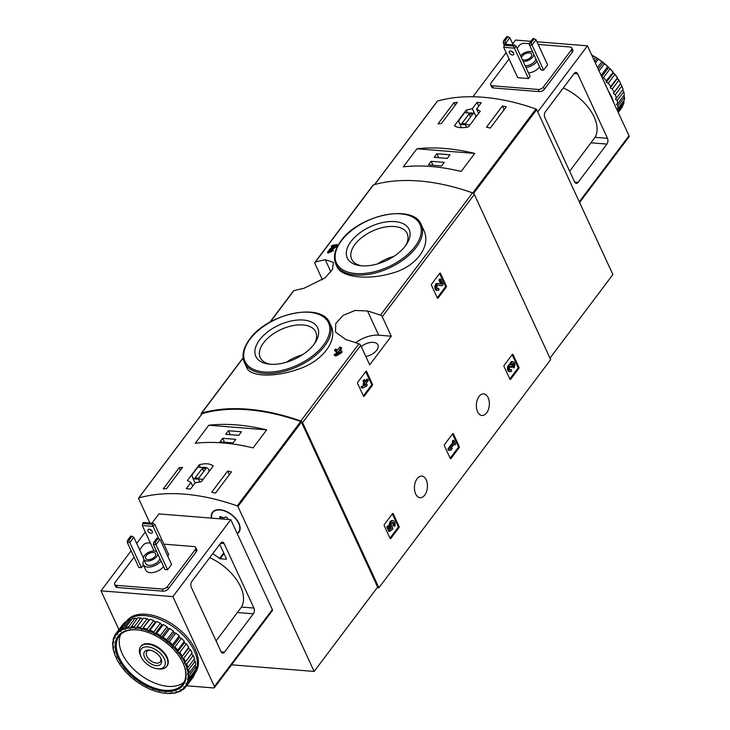 <?xml version="1.0" encoding="UTF-8"?>
<svg xmlns="http://www.w3.org/2000/svg" width="730" height="730" viewBox="0 0 730 730"><rect width="100%" height="100%" fill="white"/><g stroke="black" fill="none" stroke-linecap="round" stroke-linejoin="round"><path stroke-width="1.09" d="M269.89 322.204L293.341 291.042A2.044 1.195 37 0 1 293.761 290.768A190.129 110.942 37 0 1 303.726 288.405L325.206 277.765L332.469 269.352L333.391 262.307L325.297 259.752A190.129 110.942 -143 0 0 315.333 262.116A2.044 1.195 -143 0 0 314.913 262.389A2.044 1.195 -143 0 0 314.913 263.493L322.477 279.882M201.38 414.667L201.279 414.448A2.044 1.195 37 0 1 201.279 413.353A2.044 1.195 37 0 1 201.708 413.07A190.129 110.942 37 0 1 300.806 421.018A2.044 1.195 37 0 1 302.585 422.579L378.916 587.778L377.227 587.641M336.986 266.614C341.166 277.263 367.4 280.402 391.353 273.376C416.146 267.107 431.868 245.855 423.619 229.886L421.237 224.749A47.021 25.86 155.2 0 1 389.4 267.937A47.021 25.86 155.2 0 1 335.864 264.196L336.986 266.614M327.514 252.224L327.943 253.146L333.364 250.718L332.935 249.788A190.129 110.942 -143 0 0 331.776 249.998L328.892 251.293L330.206 249.55L330.635 250.481L336.247 246.886L337.351 245.426L336.913 244.495A190.129 110.942 -143 0 0 331.986 245.463L331.183 246.521L331.621 247.452A190.129 110.942 37 0 1 332.624 247.242M338.766 351.942L338.464 351.285A190.129 110.942 37 0 1 339.395 351.568L334.157 354.634L334.586 355.565A190.129 110.942 37 0 1 336.046 355.994L341.293 352.955L342.087 351.897L341.658 350.966A190.129 110.942 -143 0 0 339.258 350.227L341.302 347.507A190.129 110.942 -143 0 0 339.851 347.069L337.798 349.789A190.129 110.942 -143 0 0 335.417 349.104L334.623 350.163A190.129 110.942 37 0 1 337.005 350.847L336.147 351.988A190.129 110.942 37 0 1 337.607 352.417L337.68 352.572M336.147 351.988L336.576 352.918A190.129 110.942 37 0 1 336.922 353.019M334.623 350.163L335.052 351.094A190.129 110.942 37 0 1 336.512 351.513M341.302 347.507L341.731 348.438L340.18 350.51M246.822 367.783C250.18 376.79 274.854 377.647 298.506 369.106C322.733 361.168 338.391 340.098 330.927 325.607L329.814 323.189A47.021 25.86 155.2 0 1 297.977 366.387A47.021 25.86 155.2 0 1 244.44 362.637L246.822 367.783M345.92 339.614A190.129 110.942 37 0 1 358.923 343.821A2.044 1.195 37 0 1 360.693 345.372L369.699 364.863L391.271 336.211L382.264 316.72A2.044 1.195 -143 0 0 380.485 315.168A190.129 110.942 -143 0 0 367.491 310.962L355.026 310.487L343.137 315.378L335.754 323.536L335.499 332.041L345.92 339.614M314.913 262.389L373.021 185.192A2.044 1.195 37 0 1 373.441 184.909A190.129 110.942 37 0 1 472.547 192.866A2.044 1.195 37 0 1 474.327 194.417L550.657 359.616L378.916 587.778M372.346 385.367A0.821 0.493 -85.4 0 0 372.455 384.217L366.579 371.506A0.821 0.493 -85.4 0 0 365.894 371.415L357.709 382.292A0.821 0.493 -85.4 0 0 357.6 383.442L363.467 396.153A0.821 0.493 -85.4 0 0 364.16 396.244L372.346 385.367L371.36 385.285A0.821 0.493 94.6 0 0 371.479 384.135L365.712 371.661M446.231 287.2A0.821 0.493 -85.4 0 0 446.34 286.05L440.473 273.339A0.821 0.493 -85.4 0 0 439.788 273.248L431.594 284.134A0.821 0.493 -85.4 0 0 431.485 285.284L437.361 297.995A0.821 0.493 -85.4 0 0 438.046 298.077L446.231 287.2L445.254 287.127A0.821 0.493 94.6 0 0 445.364 285.977L439.597 273.495M459.143 447.673A0.821 0.493 -85.4 0 0 459.252 446.523L453.385 433.812A0.821 0.493 -85.4 0 0 452.7 433.72L444.506 444.597A0.821 0.493 -85.4 0 0 444.397 445.747L450.273 458.458A0.821 0.493 -85.4 0 0 450.957 458.549L459.143 447.673L458.166 447.59A0.821 0.493 94.6 0 0 458.276 446.441L452.509 433.967M518.793 368.422A0.821 0.493 -85.4 0 0 518.902 367.272L513.035 354.561A0.821 0.493 -85.4 0 0 512.351 354.47L504.156 365.347A0.821 0.493 -85.4 0 0 504.047 366.506L509.923 379.217A0.821 0.493 -85.4 0 0 510.608 379.299L518.793 368.422L517.816 368.349A0.821 0.493 94.6 0 0 517.926 367.199L512.159 354.716M398.972 527.608A0.821 0.493 -85.4 0 0 399.091 526.458L393.214 513.747A0.821 0.493 -85.4 0 0 392.53 513.655L384.345 524.532A0.821 0.493 -85.4 0 0 384.226 525.682L390.103 538.393A0.821 0.493 -85.4 0 0 390.787 538.485L398.972 527.608L397.996 527.525A0.821 0.493 94.6 0 0 398.105 526.376L392.348 513.902M415.653 493.945A10.831 6.479 -85.4 0 1 415.361 482.156A10.831 6.479 -85.4 0 1 421.812 476.115A10.831 6.479 -85.4 0 1 427.397 487.43A10.831 6.479 -85.4 0 1 420.079 497.714A10.831 6.479 -85.4 0 1 415.653 493.945M477.557 411.702A10.831 6.479 -85.4 0 1 477.265 399.912A10.831 6.479 -85.4 0 1 483.716 393.871A10.831 6.479 -85.4 0 1 489.301 405.187A10.831 6.479 -85.4 0 1 481.983 415.47A10.831 6.479 -85.4 0 1 477.557 411.702M331.183 246.521A190.129 110.942 37 0 1 334.906 245.773L329.996 248.948L327.524 252.215L332.935 249.788M330.206 249.55L335.818 245.964L336.247 246.886M334.157 354.634A190.129 110.942 37 0 1 335.618 355.063L336.046 355.994M335.618 355.063L340.864 352.024L341.293 352.955M336.913 244.495L335.818 245.964M341.658 350.966L340.864 352.024M338.464 351.285L337.607 352.417M350.966 241.511A34.064 18.734 155.2 0 1 393.744 221.528A34.064 18.734 155.2 0 1 406.647 244.13A34.064 18.734 155.2 0 1 360.091 265.647A34.064 18.734 155.2 0 1 350.966 241.511M361.706 265.811A30.569 16.808 155.2 0 1 351.677 259.168A30.569 16.808 155.2 0 1 354.99 244.386A30.569 16.808 155.2 0 1 383.697 227.313A30.569 16.808 155.2 0 1 407.167 233.527A30.569 16.808 155.2 0 1 405.716 245.472M377.684 263.849A30.569 16.808 155.2 0 1 393.871 256.367M259.542 339.952A34.064 18.734 155.2 0 1 302.32 319.968A34.064 18.734 155.2 0 1 315.214 342.58A34.064 18.734 155.2 0 1 268.667 364.087A34.064 18.734 155.2 0 1 259.542 339.952M270.282 364.252A30.569 16.808 155.2 0 1 260.245 357.609A30.569 16.808 155.2 0 1 263.566 342.835A30.569 16.808 155.2 0 1 292.274 325.753A30.569 16.808 155.2 0 1 315.743 331.968A30.569 16.808 155.2 0 1 314.292 343.912M286.251 362.29A30.569 16.808 155.2 0 1 302.448 354.807M391.271 336.211L378.688 335.198A22.082 12.145 -24.8 0 0 355.747 342.717M361.25 346.577A11.041 6.068 155.2 0 1 377.921 344.898A11.041 6.068 155.2 0 1 365.839 356.505M389.993 538.156L397.996 527.525M390.404 528.301L391.389 528.383L390.13 529.387L388.533 525.938L387.74 526.996L386.754 526.923L388.798 531.34L389.774 531.422L392.877 528.931L392.448 527.06A2.327 1.396 -85.4 0 1 391.271 524.605A2.327 1.396 -85.4 0 1 392.849 522.415A2.327 1.396 -85.4 0 1 393.826 525.865L394.839 526.303A4.079 2.436 -85.4 0 0 392.986 520.673L392.01 520.59A4.079 2.436 94.6 0 0 389.373 523.629A4.079 2.436 94.6 0 0 390.404 528.301L389.838 528.757M387.74 526.996L389.774 531.422M388.533 525.938L387.557 525.865L386.754 526.923M391.389 528.383A4.079 2.436 -85.4 0 1 390.349 523.711A4.079 2.436 -85.4 0 1 392.986 520.673M393.826 525.865L394.839 526.303M392.84 525.783A2.327 1.396 94.6 0 0 392.348 522.525M509.814 378.979L517.816 368.349M509.859 369.827A1.861 1.113 94.6 0 0 510.161 369.535L511.137 369.617L511.712 370.849A3.495 2.09 -85.4 0 1 510.206 371.689A3.495 2.09 -85.4 0 1 508.399 368.075A3.495 2.09 -85.4 0 1 510.717 364.717A3.495 2.09 -85.4 0 1 513.044 361.688A3.495 2.09 -85.4 0 1 514.805 364.042A3.495 2.09 -85.4 0 1 513.993 367.829L513.008 367.747L512.433 366.515A1.861 1.113 94.6 0 0 512.414 363.476M513.044 361.688L512.068 361.615A3.495 2.09 94.6 0 0 509.732 364.635A3.495 2.09 94.6 0 0 507.423 368.002A3.495 2.09 94.6 0 0 509.23 371.606L510.206 371.689M510.717 364.717L509.732 364.635M511.137 369.617A1.861 1.113 -85.4 0 1 510.343 370.055A1.861 1.113 -85.4 0 1 509.467 367.582A1.633 0.976 -85.4 0 1 510.489 366.496A1.633 0.976 -85.4 0 1 511.155 367.062L511.958 366.004A1.633 0.976 -85.4 0 1 512.652 363.348A1.861 1.113 -85.4 0 1 512.916 363.321A1.861 1.113 -85.4 0 1 513.847 364.571A1.861 1.113 -85.4 0 1 513.418 366.588L512.433 366.515M513.418 366.588L513.993 367.829M511.347 367.482L510.179 366.989A1.633 0.976 94.6 0 0 509.978 366.679M450.164 458.221L458.166 447.59M452.226 448.457L450.556 448.822L454.315 443.831L454.845 444.981L455.639 443.922L454.005 440.391L453.211 441.449L453.741 442.59L448.84 449.096L447.864 449.014L448.439 450.255L449.415 450.337L451.085 449.972L452.226 448.457L450.821 448.476M448.84 449.096L449.415 450.337M453.741 442.59L452.755 442.517L447.864 449.014M453.211 441.449L452.226 441.367L452.755 442.517M454.005 440.391L453.029 440.309L452.226 441.367M454.845 444.981L453.722 444.606M437.252 297.758L445.254 287.127M437.644 290.467A3.495 2.09 -85.4 0 0 439.15 289.627L438.575 288.396A1.861 1.113 -85.4 0 1 437.781 288.843A1.861 1.113 -85.4 0 1 436.814 286.89A1.861 1.113 -85.4 0 1 438.073 285.12A1.861 1.113 -85.4 0 1 438.137 285.129L442.033 285.804L443.137 284.335L440.683 279.033L439.889 280.092L441.741 284.098L438.319 283.514A3.495 2.09 -85.4 0 0 438.21 283.495L437.224 283.413A3.495 2.09 94.6 0 0 434.861 286.735A3.495 2.09 94.6 0 0 436.668 290.385L437.644 290.467A3.495 2.09 -85.4 0 1 435.846 286.817A3.495 2.09 -85.4 0 1 438.21 283.495M439.889 280.092L438.903 280.019L440.71 283.924M440.683 279.033L439.706 278.96L438.903 280.019M442.033 285.804L437.79 285.156M437.297 288.605A1.861 1.113 94.6 0 0 437.599 288.313L438.575 288.396M438.091 283.495L437.334 283.432A3.495 2.09 94.6 0 0 437.224 283.413M363.357 395.916L371.36 385.285M367.738 379.235L365.684 381.954L364.745 379.919L363.951 380.978L364.89 383.013L364.033 384.144L364.608 385.385L365.465 384.245L365.83 385.048L361.067 386.708L361.633 387.949L362.618 388.031L366.405 386.279L367.199 385.221L366.259 383.186L368.303 380.467L367.738 379.235L366.752 379.153L365.292 381.096M362.043 386.791L362.618 388.031M365.83 385.048L364.918 384.975M364.042 385.34L361.067 386.708M364.608 385.385L363.631 385.303L363.056 384.062L364.033 384.144M364.89 383.013L363.914 382.931L363.056 384.062M363.951 380.978L362.974 380.896L363.914 382.931M364.745 379.919L363.768 379.837L362.974 380.896M190.986 482.439L186.278 488.689A190.129 110.942 37 0 1 190.521 489.027L195.229 482.776L201.462 481.636L213.251 465.959C209.939 463.459 205.258 463.085 199.199 464.837L187.409 480.504L190.986 482.439L192.693 486.143M149.878 522.954L138.59 498.526A0.821 0.474 37 0 1 138.764 497.979A190.129 110.942 37 0 1 237.223 505.881A0.821 0.474 37 0 1 237.934 506.501L314.146 671.445L231.593 664.82M202.037 413.919A0.821 0.474 37 0 1 202.265 413.609A190.129 110.942 37 0 1 300.724 421.511A0.821 0.474 37 0 1 301.435 422.132L377.647 587.075L314.146 671.445M166.577 488.635A190.129 110.942 -143 0 0 163.246 488.899L179.215 467.674A190.129 110.942 37 0 1 182.555 467.41L166.577 488.635M231.501 471.872L215.523 493.097A190.129 110.942 -143 0 0 211.682 492.248L227.65 471.023A190.129 110.942 37 0 1 231.501 471.872M195.239 443.265A190.129 110.942 37 0 1 253.082 447.901L266.66 429.861A190.129 110.942 -143 0 0 208.816 425.225L195.239 443.265M211.445 518.117A16.562 9.663 37 0 1 212.466 512.287A16.562 9.663 37 0 1 231.51 514.522A16.562 9.663 37 0 1 238.929 532.207A16.562 9.663 37 0 1 237.277 533.685M212.704 512.652A16.562 9.663 37 0 1 213.142 511.538M239.458 531.358A16.562 9.663 37 0 1 238.509 532.07M141.136 656.909A14.472 8.45 37 0 1 141.018 656.626A14.472 8.45 37 0 1 148.062 646.899A14.472 8.45 37 0 1 164.505 659.281A14.472 8.45 37 0 1 157.105 668.735A14.472 8.45 37 0 1 141.136 656.909M144.54 657.183A10.22 5.968 37 0 1 149.604 650.138A10.22 5.968 37 0 1 160.965 658.688A10.22 5.968 37 0 1 156.183 665.577A10.22 5.968 37 0 1 144.54 657.183M140.552 655.567A16.352 9.545 37 0 1 140.415 655.248A16.352 9.545 37 0 1 140.561 646.78A16.352 9.545 37 0 1 159.368 648.988A16.352 9.545 37 0 1 166.696 666.453A16.352 9.545 37 0 1 158.593 668.936L157.105 668.735M160.636 658.004A8.45 4.928 37 0 1 160.326 661.772A8.45 4.928 37 0 1 153.574 662.338A8.45 4.928 37 0 1 146.821 656.142A8.45 4.928 37 0 1 146.821 651.607A8.45 4.928 37 0 1 150.353 650.266M199.199 464.837L200.349 467.319M208.707 472.009A8.997 4.946 -24.8 0 0 208.68 469.463A8.997 4.946 -24.8 0 0 202.566 467.492L197.848 467.118L192.346 474.427A8.997 4.946 -24.8 0 0 192.355 477.009A8.997 4.946 -24.8 0 0 198.469 478.98L203.168 479.364M199.892 482.074L198.469 478.98M202.31 468.322L195.129 477.867L198.715 478.159L205.906 468.605L202.31 468.322L203.761 471.452M180.41 470.257L179.215 467.674M229.357 474.719L227.65 471.023M228.408 430.737L225.707 434.313L238.783 435.363L241.475 431.786L228.408 430.737L230.224 434.678M222.714 438.292L220.022 441.878L233.089 442.927L235.781 439.341L222.714 438.292L224.539 442.243M266.66 429.861L208.816 425.225M211.782 518.145A16.151 9.426 37 0 1 212.795 512.533A16.151 9.426 37 0 1 231.364 514.714A16.151 9.426 37 0 1 238.601 531.96A16.151 9.426 37 0 1 237.113 533.329M220.533 518.847A2.829 1.652 -143 0 0 220.086 518.044A1.615 0.94 -143 0 1 219.867 516.822A1.615 0.94 -143 0 1 221.71 517.032A2.829 1.652 -143 0 0 224.931 517.387A2.829 1.652 -143 0 0 224.995 517.296A1.615 0.94 -143 0 1 225.032 517.241A1.615 0.94 -143 0 1 226.528 517.223A1.615 0.94 -143 0 1 227.714 518.656A2.829 1.652 -143 0 0 227.997 519.441M212.795 512.533L213.99 510.936A16.151 9.426 37 0 1 214.082 510.827M239.887 530.245A16.151 9.426 37 0 1 239.805 530.363L238.601 531.96M153.711 542.408L156.904 538.165L159.98 539.342L155.992 544.644L155.016 542.509L153.711 542.408L153.373 544.434L155.992 544.644L167.59 569.756L164.98 569.546L153.373 544.434M158.218 538.265L155.016 542.509M159.98 539.342L171.587 564.454L167.59 569.756M127.568 540.309L130.761 536.066L133.836 537.243L129.849 542.545L128.872 540.41L127.568 540.309L127.23 542.335L129.849 542.545L141.447 567.657L138.837 567.447L127.23 542.335M132.075 536.167L128.872 540.41M133.836 537.243L143.454 558.039M221.062 651.689L191.269 587.203A4.088 2.446 -85.4 0 1 191.826 581.454L220.688 543.111A4.088 2.446 -85.4 0 1 222.449 542.135A4.088 2.446 -85.4 0 1 224.119 543.558L253.912 608.044A4.088 2.446 -85.4 0 1 253.346 613.802L224.493 652.136A4.088 2.446 -85.4 0 1 222.732 653.113A4.088 2.446 -85.4 0 1 221.062 651.689M209.729 557.665A40.478 23.625 -143 0 1 241.475 607.05L216.098 640.94M118.926 629.634L100.996 590.835L172.891 596.611L230.799 519.669L272.345 609.577A2.044 1.195 37 0 1 272.345 610.672L214.428 687.614A2.044 1.195 37 0 1 213.516 687.934L186.688 685.78M172.891 596.611L214.428 686.51A2.044 1.195 37 0 1 214.428 687.614M100.996 590.835L131.135 550.794M136.692 543.412L145.297 531.978M151.968 523.127L158.912 513.902L230.799 519.669M134.092 557.182L115.094 582.421A4.088 2.245 -24.8 0 0 114.647 584.402L115.65 586.573A4.088 2.245 -24.8 0 0 117.366 587.513L163.109 591.181A4.088 2.245 -24.8 0 0 168.375 588.791L196.333 551.643A4.088 2.245 -24.8 0 0 196.781 549.672L195.777 547.5A4.088 2.245 -24.8 0 0 194.061 546.56L163.876 544.142M219.657 544.48A0.821 0.474 37 0 1 220.022 544.918L226.373 558.669A0.821 0.474 37 0 1 226.008 559.235L220.15 558.769A0.821 0.474 37 0 1 219.547 558.505L223.727 552.938M212.704 553.723A39.219 22.885 37 0 1 219.547 558.505M114.647 584.402A4.088 2.245 -24.8 0 0 116.362 585.341L162.115 589.01A4.088 2.245 -24.8 0 0 167.371 586.619L195.33 549.48A4.088 2.245 -24.8 0 0 195.777 547.5M150.417 543.056L148.309 542.892A4.088 2.245 -24.8 0 0 143.043 545.283L139.64 549.799M163.556 566.48A10.32 5.676 155.2 0 1 150.17 572.648A10.32 5.676 155.2 0 1 145.836 570.285L143.262 564.701A10.32 5.676 155.2 0 1 144.075 560.138M158.729 538.585L152.132 524.259L142.651 523.501L143.454 522.443L152.926 523.2L154.696 524.268L168.739 554.654L167.699 556.032M143.418 565.047L141.447 567.657M149.851 529.35A2.655 1.551 -143 0 0 152.041 530.993M148.017 531.066A2.655 1.551 37 0 1 148.026 529.633A2.655 1.551 37 0 1 151.073 529.989A2.655 1.551 37 0 1 152.269 532.827A2.655 1.551 37 0 1 150.143 533.01A2.655 1.551 37 0 1 148.017 531.066M154.103 551.04L142.314 525.527L153.099 526.394L154.696 524.268M142.651 523.501L142.314 525.527M152.132 524.259L152.926 523.2M157.799 554.015A7.665 4.216 155.2 0 1 146.885 561.005A7.665 4.216 155.2 0 1 143.664 559.244A7.665 4.216 155.2 0 1 147.889 552.701A7.665 4.216 155.2 0 1 156.813 551.871M147.935 559.609A5.521 3.039 155.2 0 1 145.617 558.341A5.521 3.039 155.2 0 1 149.358 553.276A5.521 3.039 155.2 0 1 155.636 553.714A5.521 3.039 155.2 0 1 153.692 557.711A5.521 3.039 155.2 0 1 147.935 559.609M159.806 558.359A7.665 4.216 155.2 0 1 148.893 565.348A7.665 4.216 155.2 0 1 145.671 563.587L143.664 559.244M160.983 560.895A10.32 5.676 155.2 0 1 147.588 567.073A10.32 5.676 155.2 0 1 143.262 564.701M126.171 621.705L126.692 621.002A42.933 25.048 37 0 1 161.011 618.118A42.933 25.048 37 0 1 195.311 649.581A42.933 25.048 37 0 1 195.302 672.64L195.211 672.759M186.697 664.154A43.955 25.65 37 0 1 187.92 667.439L194.508 658.679A43.955 25.65 37 0 0 193.286 655.403L191.388 654.043L192.127 652.903L184.398 663.333L186.697 664.154L193.286 655.403M187.92 667.439L186.46 668.853L188.596 669.857L195.184 661.106A43.955 25.65 37 0 1 195.759 664.236L189.17 672.987L187.428 674.128L189.353 675.268L195.941 666.508A43.955 25.65 37 0 1 195.859 669.401L189.262 678.152L187.281 679L188.951 680.205L195.54 671.454A43.955 25.65 37 0 1 194.791 674.009L188.203 682.769L186.022 683.307L187.391 684.539L193.979 675.788A43.955 25.65 37 0 1 192.72 677.769A43.955 25.65 37 0 1 192.592 677.933M188.596 669.857A43.955 25.65 37 0 1 189.17 672.987M189.353 675.268A43.955 25.65 37 0 1 189.262 678.152M188.951 680.205A43.955 25.65 37 0 1 188.203 682.769M187.391 684.539A43.955 25.65 37 0 1 186.132 686.529A43.955 25.65 37 0 1 186.004 686.693L183.677 686.921L184.726 688.135L185.758 686.766M184.726 688.135A43.955 25.65 37 0 1 182.746 689.804L180.337 689.74L181.04 690.872L181.706 689.987M181.04 690.872A43.955 25.65 37 0 1 178.521 692.022L176.085 691.675L176.441 692.679L176.925 692.031M176.441 692.679A43.955 25.65 37 0 1 173.457 693.263L171.066 692.661L170.857 693.363A43.134 25.167 37 0 1 166.404 693.372L165.427 692.679L165.044 693.272L165.5 692.733M165.089 693.29A43.955 25.65 37 0 1 164.35 693.199A43.955 25.65 37 0 1 164.031 693.153M165.044 693.272A43.134 25.167 37 0 1 163.703 693.117A43.134 25.167 37 0 1 160.226 692.514L159.332 691.721L158.784 692.177A43.134 25.167 37 0 1 153.765 690.671L152.971 689.813L152.278 690.133A43.134 25.167 37 0 1 147.204 687.925L146.547 687.03L145.726 687.186A43.134 25.167 37 0 1 140.744 684.348L140.242 683.435L139.321 683.435A43.134 25.167 37 0 1 134.585 680.05L134.247 679.146L133.252 678.991A43.134 25.167 37 0 1 128.918 675.159L128.754 674.301L127.723 673.991A43.134 25.167 37 0 1 123.899 669.83L123.927 669.036L122.877 668.58A43.134 25.167 37 0 1 119.702 664.218L119.912 663.515L118.88 662.931A43.134 25.167 37 0 1 116.444 658.496L116.818 657.913L115.331 656.024A43.955 25.65 37 0 1 114.108 652.748L114.528 652.182M115.842 657.21A43.134 25.167 37 0 1 115.769 657.027A43.134 25.167 37 0 1 114.218 652.848L114.765 652.383L113.433 650.32A43.955 25.65 37 0 1 112.849 647.191L113.314 646.579M113.871 651.589A43.134 25.167 37 0 1 113.104 647.428L113.798 647.108L112.666 644.918A43.955 25.65 37 0 1 112.758 642.026L113.287 641.323M113.004 646.251A43.134 25.167 37 0 1 113.123 642.409L113.944 642.245L113.077 639.973A43.955 25.65 37 0 1 113.825 637.409L114.665 636.295M113.287 641.341A43.134 25.167 37 0 1 114.281 637.938L115.203 637.938L114.628 635.638A43.955 25.65 37 0 1 115.897 633.658A43.955 25.65 37 0 1 116.024 633.485L122.613 624.734A43.955 25.65 37 0 0 122.485 624.898A43.955 25.65 37 0 0 122.357 625.072M114.701 637.025A43.134 25.167 37 0 1 116.554 634.169L117.548 634.324L117.293 632.043L123.881 623.292A43.955 25.65 37 0 1 125.87 621.613L119.282 630.373L120.888 631.505L120.979 629.306L127.577 620.555A43.955 25.65 37 0 1 130.095 619.405L123.507 628.156L125.14 629.57L125.587 627.499L132.176 618.748A43.955 25.65 37 0 1 135.16 618.164L128.562 626.915L130.159 628.576L137.55 617.936A43.955 25.65 37 0 1 140.899 617.927L134.311 626.678L135.798 628.567L143.527 618.137A43.955 25.65 37 0 1 147.15 618.702L140.561 627.462L141.894 629.525L149.942 619.35A43.955 25.65 37 0 1 153.711 620.473L147.122 629.233L148.254 631.423L149.988 630.282L156.585 621.531A43.955 25.65 37 0 1 160.399 623.183L153.811 631.943L154.678 634.215L156.667 633.375L163.255 624.615A43.955 25.65 37 0 1 166.997 626.751L160.408 635.502L160.983 637.81L163.164 637.272L169.752 628.512A43.955 25.65 37 0 1 173.311 631.058L166.723 639.818L166.978 642.09L169.296 641.862L175.884 633.111A43.955 25.65 37 0 1 179.151 635.985L172.563 644.745L172.472 646.944L174.871 647.008L181.469 638.257A43.955 25.65 37 0 1 184.334 641.378L177.746 650.138L177.299 652.2L179.726 652.556L186.314 643.796A43.955 25.65 37 0 1 188.705 647.081L181.314 657.721L183.704 658.323L190.293 649.572A43.955 25.65 37 0 1 192.127 652.903M117.293 632.043A43.955 25.65 37 0 1 119.282 630.373M120.979 629.306A43.955 25.65 37 0 1 123.507 628.156M125.587 627.499A43.955 25.65 37 0 1 128.562 626.915M130.953 626.687A43.955 25.65 37 0 1 134.311 626.678M136.939 626.887A43.955 25.65 37 0 1 140.561 627.462M143.345 628.101A43.955 25.65 37 0 1 147.122 629.233M149.988 630.282A43.955 25.65 37 0 1 153.811 631.943M156.667 633.375A43.955 25.65 37 0 1 160.408 635.502M163.164 637.272A43.955 25.65 37 0 1 166.723 639.818M169.296 641.862A43.955 25.65 37 0 1 172.563 644.745M174.871 647.008A43.955 25.65 37 0 1 177.746 650.138M179.726 652.556A43.955 25.65 37 0 1 182.117 655.832M183.704 658.323A43.955 25.65 37 0 1 185.539 661.663M185.383 664.026A43.134 25.167 37 0 1 187.008 668.397M187.355 669.647A43.134 25.167 37 0 1 188.121 673.817M188.221 674.995A43.134 25.167 37 0 1 188.103 678.836M187.939 679.895A43.134 25.167 37 0 1 186.935 683.298M186.524 684.22A43.134 25.167 37 0 1 184.672 687.076M184.015 687.824A43.134 25.167 37 0 1 181.368 690.051M180.493 690.598A43.134 25.167 37 0 1 177.135 692.122M176.067 692.469A43.134 25.167 37 0 1 172.097 693.245M113.825 637.409L114.281 637.938M116.024 633.485L116.554 634.169M117.211 633.421A43.134 25.167 37 0 1 119.848 631.195M120.733 630.638A43.134 25.167 37 0 1 124.091 629.114M125.158 628.776A43.134 25.167 37 0 1 129.128 627.992M130.36 627.873A43.134 25.167 37 0 1 134.822 627.864M136.181 627.973A43.134 25.167 37 0 1 141 628.731M142.441 629.059A43.134 25.167 37 0 1 147.46 630.565M148.947 631.112A43.134 25.167 37 0 1 154.021 633.311M155.499 634.051A43.134 25.167 37 0 1 160.481 636.889M161.905 637.801A43.134 25.167 37 0 1 166.641 641.186M167.973 642.245A43.134 25.167 37 0 1 172.307 646.077M173.503 647.255A43.134 25.167 37 0 1 177.326 651.406M178.348 652.656A43.134 25.167 37 0 1 181.524 657.018M182.345 658.314A43.134 25.167 37 0 1 184.781 662.74M183.13 663.232A40.688 23.743 37 0 1 183.476 664.008A40.688 23.743 37 0 1 163.684 691.356A40.688 23.743 37 0 1 117.466 656.562A40.688 23.743 37 0 1 138.262 629.972A40.688 23.743 37 0 1 183.13 663.232M183.349 663.707A39.867 23.26 37 0 1 182.865 684.065A39.867 23.26 37 0 1 137.021 678.672A39.867 23.26 37 0 1 119.163 636.113A39.867 23.26 37 0 1 138.59 630.017M184.179 681.939A39.867 23.26 37 0 1 140.014 674.693A39.867 23.26 37 0 1 120.842 634.26M140.753 646.534A16.352 9.545 37 0 1 149.039 643.787A16.352 9.545 37 0 1 167.079 657.155A16.352 9.545 37 0 1 167.216 657.474A16.352 9.545 37 0 1 166.878 666.189M126.19 621.714A42.933 25.048 37 0 1 160.6 619.697A42.933 25.048 37 0 1 194.308 650.904A42.933 25.048 37 0 1 195.293 672.467M126.609 621.832L125.87 621.613M131.29 619.925L130.095 619.405M136.711 619.049L135.16 618.164M142.715 619.222L140.899 617.927M149.942 619.35L148.883 620.235L147.15 618.702M156.585 621.531L155.244 622.142L153.711 620.473M163.255 624.615L161.668 624.926L160.399 623.183M169.752 628.512L167.973 628.521L166.997 626.751M175.884 633.111L173.968 632.81L173.311 631.058M181.469 638.257L179.461 637.655L179.151 635.985M186.314 643.796L184.288 642.92L184.334 641.378M190.293 649.572L188.304 648.441L188.705 647.081M195.184 661.106L193.678 659.774M195.941 666.508L194.901 665.377M195.54 671.454L194.937 670.624M170.857 693.363L171.504 692.907M171.066 693.491A43.955 25.65 37 0 1 167.718 693.5L166.404 693.372M184.398 663.333L191.388 654.043M181.314 657.721L188.304 648.441M177.299 652.2L184.288 642.92M172.472 646.944L179.461 637.655M166.978 642.09L173.968 632.81M160.983 637.81L167.973 628.521M154.678 634.215L161.668 624.926M148.254 631.423L155.244 622.142M141.894 629.525L148.883 620.235M477.037 102.41L472.328 108.66L466.224 110.084L454.434 125.761C457.573 127.878 462.254 128.252 468.477 126.883L480.276 111.215L476.571 109.007L481.28 102.747A190.129 110.942 -143 0 0 477.037 102.41L478.743 106.115M549.973 358.138L612.89 274.553L536.678 109.609A0.821 0.474 -143 0 0 535.966 108.989A190.129 110.942 -143 0 0 437.507 101.087A0.821 0.474 -143 0 0 437.279 101.388M502.432 105.969A190.129 110.942 37 0 1 506.282 106.817L490.314 128.033A190.129 110.942 -143 0 0 486.463 127.193L502.432 105.969L504.138 109.664M438.027 123.844L453.996 102.62A190.129 110.942 37 0 1 457.336 102.355L441.367 123.58A190.129 110.942 -143 0 0 438.027 123.844M474.746 153.419A190.129 110.942 -143 0 0 416.903 148.774L474.746 153.419L461.159 171.459A190.129 110.942 37 0 0 403.316 166.823L416.903 148.774M476.571 109.007L478.615 113.424M472.328 108.66L474.865 114.172M466.224 110.084L467.529 112.904M475.495 117.567A8.997 4.946 -24.8 0 0 475.476 115.021A8.997 4.946 -24.8 0 0 469.363 113.05L464.645 112.675L459.143 119.985A8.997 4.946 -24.8 0 0 459.143 122.567A8.997 4.946 -24.8 0 0 465.256 124.538L469.965 124.912M466.534 127.285L465.256 124.538M465.512 123.717L472.702 114.163L469.107 113.871L461.917 123.425L465.512 123.717M470.558 117.01L469.107 113.871M455.191 105.202L453.996 102.62M441.568 165.947L444.269 162.37L431.193 161.321L428.501 164.898L441.568 165.947M447.262 158.392L449.963 154.806L436.887 153.756L434.195 157.342L447.262 158.392M438.712 157.698L436.887 153.756M433.018 165.263L431.193 161.321M506.501 44.348L504.905 40.853L503.6 40.743L503.262 42.769L504.266 44.941M503.6 40.743L506.793 36.5L509.868 37.677L505.872 42.979L503.262 42.769M504.905 40.853L508.098 36.6M513.199 44.886L509.868 37.677M531.048 42.951L529.743 42.842L529.405 44.868L541.003 69.98L543.622 70.189L531.048 42.951L534.241 38.699L536.012 39.776L532.015 45.078L529.405 44.868M529.743 42.842L532.936 38.599L534.241 38.699M543.622 70.189L547.619 64.888L536.012 39.776M607.479 138.326L577.676 73.84A4.088 2.446 94.6 0 0 576.006 72.416A4.088 2.446 94.6 0 0 574.245 73.392L545.392 111.736A4.088 2.446 94.6 0 0 544.826 117.484L574.629 181.971A4.088 2.446 94.6 0 0 576.298 183.394A4.088 2.446 94.6 0 0 578.06 182.418L606.913 144.084A4.088 2.446 94.6 0 0 607.479 138.326L595.041 137.331A40.478 23.625 -143 0 0 563.295 87.947M595.041 137.331L569.655 171.221M530.902 41.3L515.572 40.068L512.725 43.855M506.127 52.606L472.894 96.761M579.593 202.484L629.005 136.848A2.044 1.195 -143 0 0 629.005 135.743L587.458 45.835L537.736 111.9M509.084 58.993L491.117 82.864A4.088 2.245 -24.8 0 0 490.679 84.835L491.673 87.007A4.088 2.245 -24.8 0 0 493.389 87.947L539.142 91.615A4.088 2.245 -24.8 0 0 544.407 89.224L572.366 52.085A4.088 2.245 -24.8 0 0 572.813 50.105L571.809 47.934A4.088 2.245 -24.8 0 0 570.093 46.994L538.165 44.439M587.458 45.835L536.942 41.783M529.588 43.745L524.341 43.325A4.088 2.245 -24.8 0 0 519.076 45.716L517.114 48.326M490.679 84.835A4.088 2.245 -24.8 0 0 492.385 85.775L538.138 89.443A4.088 2.245 -24.8 0 0 543.403 87.053L571.362 49.914A4.088 2.245 -24.8 0 0 571.809 47.934M539.589 66.914A10.32 5.676 155.2 0 1 528.52 73.027M528.493 78.548L530.099 76.422L516.055 46.045L514.285 44.968L504.813 44.211L503.673 47.295L517.716 77.681L528.493 78.548L514.458 48.162L503.673 47.295M516.055 46.045L514.458 48.162L513.491 46.036L504.01 45.269M509.376 52.834A2.655 1.551 37 0 1 509.376 51.401A2.655 1.551 37 0 1 511.502 51.228A2.655 1.551 37 0 1 513.628 53.171A2.655 1.551 37 0 1 513.628 54.604A2.655 1.551 37 0 1 511.502 54.777A2.655 1.551 37 0 1 509.376 52.834M511.201 51.118A2.655 1.551 -143 0 0 513.4 52.77M513.491 46.036L514.285 44.968M520.599 55.882A7.665 4.216 155.2 0 1 530.4 51.492A7.665 4.216 155.2 0 1 532.836 52.304M533.831 54.458A7.665 4.216 155.2 0 1 523.182 61.457M521.494 57.816A5.521 3.039 155.2 0 1 529.35 52.879A5.521 3.039 155.2 0 1 531.668 54.148A5.521 3.039 155.2 0 1 528.693 58.829A5.521 3.039 155.2 0 1 522.279 59.513M535.838 58.792A7.665 4.216 155.2 0 1 525.18 65.8M537.015 61.338A10.32 5.676 155.2 0 1 525.947 67.443M621.139 108.597A43.955 25.65 -143 0 0 621.267 108.432A43.955 25.65 -143 0 0 622.535 106.452L618.155 112.265M617.507 110.86L624.086 102.118A43.955 25.65 -143 0 1 623.338 104.673L617.954 111.827M624.497 97.172A43.955 25.65 -143 0 1 624.405 100.056L617.817 108.816A43.955 25.65 -143 0 0 617.909 105.923L624.497 97.172L623.849 95.502M623.73 91.761A43.955 25.65 -143 0 1 624.314 94.9L617.717 103.651A43.955 25.65 -143 0 0 617.142 100.521L623.73 91.761L622.635 89.909M621.422 85.118A43.134 25.167 -143 0 0 621.394 85.063A43.134 25.167 -143 0 0 621.321 84.872L621.832 86.058A43.955 25.65 -143 0 1 623.055 89.343L616.467 98.094A43.955 25.65 -143 0 0 615.244 94.818L621.832 86.058L621.321 84.872L620.336 84.178L620.683 83.567L614.085 92.318A43.955 25.65 -143 0 0 612.26 88.987L618.848 80.236L617.252 78.566L617.461 77.864L610.663 86.496A43.955 25.65 -143 0 0 608.282 83.211L614.87 74.46L613.236 73.046L613.264 72.252L606.292 80.802A43.955 25.65 -143 0 0 603.427 77.672L610.015 68.912L609.44 68.091L607.698 66.649L601.118 75.4M620.683 83.567A43.955 25.65 -143 0 0 618.848 80.236M617.252 77.736A43.955 25.65 -143 0 0 614.87 74.46M612.881 72.042A43.955 25.65 -143 0 0 610.015 68.912M607.698 66.649A43.955 25.65 -143 0 0 604.44 63.765L599.056 70.929M608.245 66.923A43.134 25.167 -143 0 0 603.911 63.09L601.867 61.721L597.487 67.534M601.867 61.721A43.955 25.65 -143 0 0 598.308 59.176L595.406 63.035M602.578 62.032A43.134 25.167 -143 0 0 597.843 58.646L595.552 57.414L593.846 59.668M595.552 57.414A43.955 25.65 -143 0 0 591.829 55.288M620.719 83.585A43.134 25.167 -143 0 0 618.283 79.15M617.461 77.864A43.134 25.167 -143 0 0 614.286 73.502M613.264 72.252A43.134 25.167 -143 0 0 609.44 68.091M604.44 63.765L603.911 63.09M598.308 59.176L597.843 58.646M596.419 57.734A43.134 25.167 -143 0 0 591.711 55.042M613.601 102.401A42.933 25.048 -143 0 0 608.273 90.885M617.817 108.816L616.667 109.044M617.717 103.651L616.375 104.262L617.909 105.923M616.467 98.094L615.408 98.988L617.142 100.521M614.085 92.318L613.355 93.458L615.244 94.818M610.663 86.496L610.262 87.855L612.26 88.987M606.292 80.802L606.247 82.335L608.282 83.211M601.967 77.234L603.427 77.672M596.921 58.655L594.731 61.566M602.916 62.935L598.235 69.158M608.409 67.781L601.712 76.677M613.236 73.046L606.247 82.335M617.252 78.566L610.262 87.855M620.336 84.178L613.355 93.458M293.761 290.768L270.255 321.994M243.145 358.019L201.708 413.07M358.923 343.821L300.806 421.018M472.547 192.866L380.485 315.168M373.441 184.909L315.333 262.116M360.693 345.372L302.585 422.579M474.327 194.417L382.264 316.72M341.43 240.745A45.999 25.294 155.2 0 1 416.036 219.319A45.999 25.294 155.2 0 1 377.118 271.022A45.999 25.294 155.2 0 1 341.43 240.745M250.007 339.185A45.999 25.294 155.2 0 1 324.604 317.769A45.999 25.294 155.2 0 1 285.695 369.462A45.999 25.294 155.2 0 1 250.007 339.185M367.491 310.962L378.688 335.198M325.297 259.752L330.891 271.861M390.787 538.485L390.121 538.43M399.091 526.458L398.105 526.376M393.214 513.747L392.503 513.692M510.608 379.299L509.942 379.244M518.902 367.272L517.926 367.199M513.035 354.561L512.323 354.506M511.155 367.062L510.179 366.989M450.957 458.549L450.291 458.495M459.252 446.523L458.276 446.441M453.385 433.812L452.673 433.748M438.046 298.077L437.38 298.032M446.34 286.05L445.364 285.977M440.473 273.339L439.761 273.285M364.16 396.244L363.485 396.189M372.455 384.217L371.479 384.135M366.579 371.506L365.876 371.442M300.724 421.511L237.223 505.881M202.265 413.609L138.764 497.979M301.435 422.132L237.934 506.501M221.099 516.694L220.086 518.044M237.478 612.525L253.346 613.802M241.475 607.05L253.912 608.044M221.154 651.872L224.493 652.136M214.428 686.51L272.345 609.577M220.56 543.275L224.119 543.558M226.008 559.235L226.4 558.724M220.15 558.769L224.037 553.605M195.33 549.48L196.333 551.643M167.371 586.619L168.375 588.791M116.362 585.341L117.366 587.513M162.115 589.01L163.109 591.181M374.673 184.562L437.507 101.087M472.766 192.948L535.966 108.989M473.569 193.459L536.678 109.609M577.676 73.84L574.127 73.557M578.06 182.418L574.711 182.153M606.913 144.084L591.044 142.806M629.005 135.743L579.282 201.808M492.385 85.775L493.389 87.947M538.138 89.443L539.142 91.615M543.403 87.053L544.407 89.224M571.362 49.914L572.366 52.085M243.117 357.773L201.279 413.353M421.237 224.749C413.472 203.36 358.85 214.93 340.974 240.909C334.641 249.496 332.935 257.252 335.864 264.196M329.814 323.189C322.049 301.8 267.426 313.371 249.55 339.35C243.218 347.936 241.511 355.702 244.44 362.637M202.091 413.727L138.59 498.088M141.018 656.626L140.415 655.248M166.696 666.453L167.079 665.942M140.561 646.78L140.936 646.278M195.093 482.95L192.355 477.009M209.419 471.06L208.68 469.463M222.486 517.497L221.418 518.911M186.132 686.529L192.72 677.769M115.897 633.658L122.485 624.898M163.703 693.117L164.35 693.199M374.563 184.59L437.334 101.196M476.215 116.617L475.476 115.021M461.515 127.695L459.143 122.567M621.267 108.432L618.237 112.456"/></g></svg>
